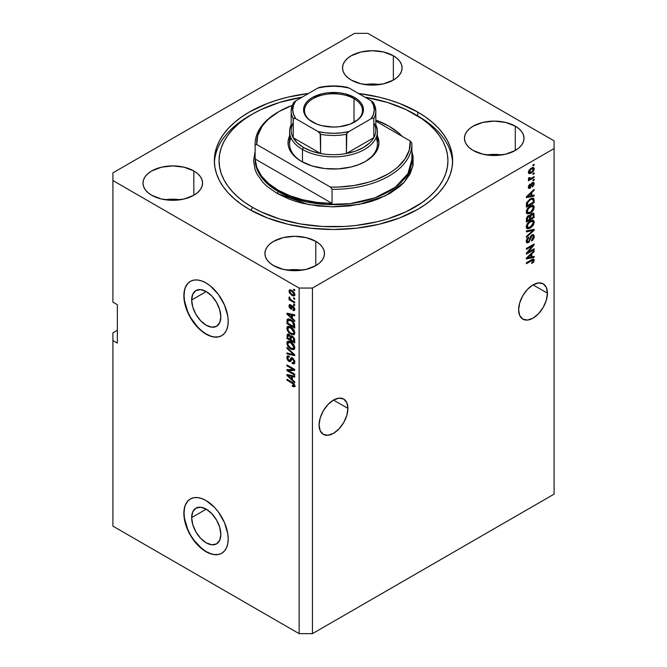 <?xml version="1.0" encoding="UTF-8"?>
<svg xmlns="http://www.w3.org/2000/svg" width="667" height="667" viewBox="0 0 667 667"><rect width="100%" height="100%" fill="white"/><g stroke="black" fill="none" stroke-linecap="round" stroke-linejoin="round"><path stroke-width="1" d="M191.662 517.584L206.245 509.163L211.831 513.665L216.558 520.052L219.726 527.339L220.835 534.425A20.627 11.914 60 0 1 216.558 543.872A20.627 11.914 60 0 1 200.667 538.344A20.627 11.914 60 0 1 191.662 517.584L192.771 511.781L195.931 508.137L200.667 507.22L206.245 509.163L191.662 517.584A20.627 11.914 60 0 1 195.931 508.137A20.627 11.914 60 0 1 211.831 513.665A20.627 11.914 60 0 1 220.835 534.425L219.726 540.237L216.558 543.872L211.831 544.789L206.245 542.846L200.667 538.344L195.931 531.958L192.771 524.671L191.662 517.584M191.662 299.992L206.245 291.571L211.831 296.073L216.558 302.459L219.726 309.746L220.835 316.833A20.627 11.914 60 0 1 216.558 326.28A20.627 11.914 60 0 1 200.667 320.752A20.627 11.914 60 0 1 191.662 299.992L192.771 294.189L195.931 290.545L200.667 289.628L206.245 291.571L191.662 299.992A20.627 11.914 60 0 1 195.931 290.545A20.627 11.914 60 0 1 211.831 296.073A20.627 11.914 60 0 1 220.835 316.833L219.726 322.636L216.558 326.28L211.831 327.197L206.245 325.254L200.667 320.752L195.931 314.365L192.771 307.078L191.662 299.992M190.462 281.324A31.349 18.101 -120 0 0 184.075 295.614L183.859 295.739A31.349 18.101 60 0 1 190.345 281.391A31.349 18.101 60 0 1 214.507 289.786A31.349 18.101 60 0 1 228.197 321.336L227.772 326.088L226.505 330.165L224.462 333.408L221.702 335.693L218.342 336.935L214.507 337.085L210.347 336.143L206.028 334.142L201.701 331.149L193.705 322.711L190.345 317.592L185.543 306.512L184.284 300.984L183.859 295.739L184.284 290.995L185.543 286.918L187.594 283.675L190.345 281.391L193.705 280.14L197.54 279.99L201.701 280.932L206.028 282.941L210.347 285.926L218.342 294.364L224.462 304.961L227.772 316.1L228.197 321.336A31.349 18.101 60 0 1 221.702 335.693A31.349 18.101 60 0 1 197.54 327.289A31.349 18.101 60 0 1 183.859 295.739L184.075 295.614A31.349 18.101 -120 0 0 197.69 327.088A31.349 18.101 -120 0 0 221.811 335.626M190.462 498.916A31.349 18.101 -120 0 0 184.075 513.206L183.859 513.332A31.349 18.101 60 0 1 190.345 498.983A31.349 18.101 60 0 1 214.507 507.379A31.349 18.101 60 0 1 228.197 538.936L227.772 543.68L226.505 547.757L224.462 551L221.702 553.285L218.342 554.527L214.507 554.686L210.347 553.735L206.028 551.734L197.54 544.889L190.345 535.184L185.543 524.104L184.284 518.576L183.859 513.332L184.284 508.587L185.543 504.51L187.594 501.267L190.345 498.983L193.705 497.74L197.54 497.582L201.701 498.532L206.028 500.533L214.507 507.379L218.342 511.956L224.462 522.553L227.772 533.692L228.197 538.936A31.349 18.101 60 0 1 221.702 553.285A31.349 18.101 60 0 1 197.54 544.889A31.349 18.101 60 0 1 183.859 513.332L184.075 513.206A31.349 18.101 -120 0 0 197.69 544.681A31.349 18.101 -120 0 0 221.811 553.218M347.907 408.379A20.377 11.764 -60 0 1 339.011 428.881A20.377 11.764 -60 0 1 323.312 434.342A20.377 11.764 -60 0 1 319.093 425.012L320.185 418.017L323.312 410.814L327.989 404.51L333.5 400.058L347.907 408.379L346.815 415.374L343.688 422.578L339.011 428.889L333.5 433.333L327.989 435.251L323.312 434.342L320.185 430.749L319.093 425.012A20.377 11.764 -60 0 1 327.989 404.51A20.377 11.764 -60 0 1 343.688 399.049L346.815 402.643L347.907 408.379L333.5 400.058L339.011 398.141L343.688 399.049A20.377 11.764 -60 0 1 347.907 408.379M547.432 293.18A20.377 11.764 -60 0 1 538.544 313.69A20.377 11.764 -60 0 1 522.836 319.151A20.377 11.764 -60 0 1 518.618 309.822L519.71 302.818L522.836 295.614L527.514 289.311L533.025 284.859L547.432 293.18L546.34 300.183L543.213 307.387L538.544 313.69L533.025 318.142L527.514 320.06L522.836 319.151L519.71 315.558L518.618 309.822A20.377 11.764 -60 0 1 527.514 289.311A20.377 11.764 -60 0 1 543.213 283.85L546.34 287.444L547.432 293.18L533.025 284.859L538.544 282.941L543.213 283.85A20.377 11.764 -60 0 1 547.432 293.18M379.815 84.551A29.782 17.2 0 0 0 364.782 84.551L372.294 83.992L379.815 84.551M393.355 55.753L393.355 80.065L383.692 83.792L372.294 85.101L360.897 83.792L351.234 80.065A29.782 17.2 180 0 1 342.513 67.909A29.782 17.2 180 0 1 360.897 52.018A29.782 17.2 180 0 1 393.355 55.753L397.065 58.354L399.816 61.331L401.509 64.557L402.084 67.909L401.509 71.261L399.816 74.487L397.065 77.464L393.355 80.065L393.355 55.753A29.782 17.2 180 0 1 402.084 67.909A29.782 17.2 180 0 1 383.692 83.792A29.782 17.2 180 0 1 351.234 80.065L347.532 77.464L344.781 74.487L343.088 71.261L342.513 67.909L343.088 64.557L344.781 61.331L347.532 58.354L351.234 55.753L360.897 52.018L372.294 50.709L383.692 52.018L393.355 55.753M180.29 199.741A29.782 17.2 0 0 0 165.258 199.741L172.77 199.183L180.29 199.741M193.83 170.944L193.83 195.264L184.167 198.991L172.77 200.3L161.372 198.991L151.709 195.264A29.782 17.2 180 0 1 142.988 183.1A29.782 17.2 180 0 1 161.372 167.217A29.782 17.2 180 0 1 193.83 170.944L197.532 173.553L200.292 176.522L201.984 179.748L202.56 183.1L201.984 186.46L200.292 189.686L197.532 192.655L193.83 195.264L193.83 170.944A29.782 17.2 180 0 1 202.56 183.1A29.782 17.2 180 0 1 184.167 198.991A29.782 17.2 180 0 1 151.709 195.264L148.007 192.655L145.256 189.686L143.555 186.46L142.988 183.1L143.555 179.748L145.256 176.522L148.007 173.553L151.709 170.944L161.372 167.217L172.77 165.908L184.167 167.217L193.83 170.944M302.218 270.143A29.782 17.2 0 0 0 287.185 270.143L294.706 269.585L302.218 270.143M315.766 241.337L315.766 265.658L306.103 269.385L294.706 270.694L283.308 269.385L273.645 265.658A29.782 17.2 180 0 1 264.916 253.502A29.782 17.2 180 0 1 283.308 237.61A29.782 17.2 180 0 1 315.766 241.337L319.468 243.947L322.219 246.923L323.912 250.15L324.487 253.502L323.912 256.853L322.219 260.08L319.468 263.056L315.766 265.658L315.766 241.337A29.782 17.2 180 0 1 324.487 253.502A29.782 17.2 180 0 1 306.103 269.385A29.782 17.2 180 0 1 273.645 265.658L269.935 263.056L267.184 260.08L265.491 256.853L264.916 253.502L265.491 250.15L267.184 246.923L269.935 243.947L273.645 241.337L283.308 237.61L294.706 236.301L306.103 237.61L315.766 241.337M501.742 154.944A29.782 17.2 0 0 0 486.71 154.944L494.23 154.385L501.742 154.944M515.291 126.146L515.291 150.467L505.628 154.194L494.23 155.503L482.833 154.194L473.17 150.467A29.782 17.2 180 0 1 464.44 138.302A29.782 17.2 180 0 1 482.833 122.42A29.782 17.2 180 0 1 515.291 126.146L518.993 128.756L521.744 131.724L523.445 134.951L524.012 138.302L523.445 141.662L521.744 144.889L518.993 147.857L515.291 150.467L515.291 126.146A29.782 17.2 180 0 1 524.012 138.302A29.782 17.2 180 0 1 505.628 154.194A29.782 17.2 180 0 1 473.17 150.467L469.468 147.857L466.708 144.889L465.016 141.662L464.44 138.302L465.016 134.951L466.708 131.724L469.468 128.756L473.17 126.146L482.833 122.42L494.23 121.111L505.628 122.42L515.291 126.146M417.742 112.064L417.742 115.991L417.742 112.064L425.596 117.067L432.558 122.486L438.569 128.281L443.572 134.384L447.507 140.737L450.35 147.282L452.068 153.96L452.643 160.705L452.068 167.45L450.35 174.12L447.507 180.674L443.572 187.027L438.569 193.13L432.558 198.916L425.596 204.344L417.742 209.346L399.691 217.901L379.089 224.254L356.745 228.164L333.5 229.49L310.255 228.164L287.911 224.254L267.309 217.901L249.258 209.346A119.143 68.784 180 0 1 214.357 160.705A119.143 68.784 180 0 1 308.554 93.447L287.911 97.157L277.339 100.042L267.309 103.51L249.258 112.064L241.404 117.067L234.442 122.486L228.431 128.281L223.428 134.384L219.493 140.737L216.65 147.282L214.932 153.96L214.357 160.705L214.932 167.45L216.65 174.12L219.493 180.674L223.428 187.027L228.431 193.13L234.442 198.916L241.404 204.344L249.258 209.346A119.143 68.784 180 0 0 379.089 224.254A119.143 68.784 180 0 0 452.643 160.705L452.643 160.705A119.143 68.784 180 0 0 417.742 112.064A119.143 68.784 180 0 0 358.446 93.447L379.089 97.157L389.661 100.042L399.691 103.51L417.742 112.064M112.915 332.858L117.35 330.298L112.915 332.858L112.915 526.138L112.915 332.858M112.915 172.861L354.561 33.35L367.859 33.35L554.085 140.862L554.085 148.549L312.439 288.061L312.439 633.65L554.085 494.139L554.085 148.549L554.085 494.139L312.439 633.65L312.439 288.061L299.141 288.061L112.915 180.54L112.915 302.143L117.35 304.702L117.35 343.096L112.915 340.537L117.35 343.096L117.35 304.702L112.915 302.143L112.915 172.861L112.915 180.54L299.141 288.061L299.141 633.65L299.141 288.061L312.439 288.061L554.085 148.549L554.085 140.862L367.859 33.35L354.561 33.35L112.915 172.861M527.956 252.301L534.134 248.733L534.134 249.666L526.371 254.144L526.371 253.152L532.558 245.798L526.371 249.375L526.371 248.441L534.134 243.964L534.134 244.956L527.956 252.301L534.134 244.956L534.134 243.964L526.371 248.441L526.371 249.375L532.558 245.798L526.371 253.152L526.371 254.144L534.134 249.666L534.134 248.733L527.956 252.301L527.372 251.959L527.956 252.301M532.916 234.642L533.125 235.843L534.234 236.485L533.592 234.784L531.974 234.967L533.65 234.817L534.209 235.96L534.075 237.76L532.925 239.903L531.616 240.995L531.516 240.12L533.3 237.36L533.166 236.043L532.291 235.751L531.115 236.843L529.198 241.979L527.547 242.93L526.305 241.729L526.897 238.903L528.589 237.152L527.18 240.845L527.664 241.821L529.031 241.171L530.423 236.668L531.974 234.967L530.123 237.419L529.206 240.929L527.564 241.779L527.18 240.687L528.689 238.027L528.589 237.152L526.271 241.246L526.888 242.805L528.397 242.613L531.999 235.885L532.916 235.776L533.325 236.927L531.516 240.12L531.616 240.995L534.234 236.485L533.125 235.976M526.371 230.949L534.134 229.29L534.134 230.257L526.371 237.41L526.371 236.452L533.225 230.348L526.371 231.916L526.371 230.949L526.371 231.916L533.225 230.348L526.371 236.452L526.371 237.41L534.134 230.257L534.134 229.29L526.371 230.949M534.234 222.203L533.525 224.737L531.749 226.972L529.64 228.364L527.614 228.798L526.496 227.956L526.296 226.371L528.414 222.344L532.416 220.185L533.933 220.885L534.234 222.203L533.05 220.252L530.265 220.944C528.006 222.178 526.68 224.129 526.271 226.788L527.097 228.606L530.357 227.989L533.016 225.546L532.433 225.204L533.016 225.546L534.234 222.203L533.125 221.561L534.234 222.203M534.234 207.304L533.525 209.847L531.749 212.081L529.64 213.473L527.614 213.899L526.496 213.056L526.296 211.481L528.414 207.445L532.416 205.294L533.933 205.995L534.234 207.304L533.05 205.353L530.265 206.053C528.006 207.287 526.68 209.238 526.271 211.898L527.097 213.715L530.357 213.098L533.016 210.655L532.433 210.313L533.016 210.655L534.234 207.304L533.125 206.67L534.234 207.304M531.816 195.606L534.134 195.047L534.134 196.023L526.371 197.64L526.371 196.732L534.134 189.386L534.134 190.353L531.816 192.48L531.816 195.606L531.816 192.48L534.134 190.353L534.134 189.386L526.371 196.732L526.371 197.64L534.134 196.023L534.134 195.047L531.816 195.606L530.907 195.081L531.816 195.606M533.025 164.891L534.134 164.257L534.134 165.183L533.025 165.825L533.025 164.891L533.025 165.825L534.134 165.183L534.134 164.257L533.025 164.891M532.991 167.475L533.125 168.267L534.234 168.909L533.667 167.617L531.257 168.126L533.258 167.475L534.175 168.351L533.984 170.185L532.816 171.953L530.298 173.578L528.898 173.528L528.406 172.57L528.939 170.385L531.257 168.126L528.389 172.286L528.964 173.57L531.316 173.095L534.234 168.909L533.108 168.651M533.025 173.503L534.134 172.861L534.134 173.795L533.025 174.437L533.025 173.503L533.025 174.437L534.134 173.795L534.134 172.861L533.025 173.503M531.207 178.281L534.134 176.588L534.134 177.522L528.489 180.774L528.489 179.848L529.39 179.323L528.414 178.998L528.689 177.755L529.498 177.639L529.698 178.789L531.207 178.281L530.057 178.781L529.498 177.639L528.689 177.755L528.389 178.806L529.39 179.323L528.489 179.848L528.489 180.774L534.134 177.522L534.134 176.588L531.207 178.281M533.025 179.907L534.134 179.265L534.134 180.198L533.025 180.832L533.025 179.907L533.025 180.832L534.134 180.198L534.134 179.265L533.025 179.907M529.281 187.36L528.889 187.644L529.998 188.286L531.732 185.001L530.94 184.551L531.732 185.001L532.041 183.942L531.366 183.55L532.041 183.942L532.549 183.433L531.824 183.016L533.425 184.134L532.424 187.002L534.234 183.733L533.725 182.408L532.416 182.583L533.758 182.424L534.125 184.634L532.599 186.86L532.324 186.126L533.417 184.409L532.875 183.317L532.041 183.942L530.307 188.077L528.798 188.377L528.397 187.344L528.798 185.443L530.007 184.092L529.206 186.843L529.556 187.502L530.157 187.185L531.182 183.867L532.416 182.583L529.89 187.419L528.347 186.827M530.215 198.866L532.141 198.066L533.692 198.341L534.134 202.651L526.371 207.129L526.763 202.393L530.215 198.866L526.521 203.101L526.371 207.129L534.134 202.651L534.134 200.008L533.025 199.433L534.134 200.008L533.483 198.182L530.215 198.866M529.957 215.724L528.322 215.666L526.371 219.251L526.371 222.028L534.134 217.55L533.225 217.025L534.134 217.55L533.592 213.123L531.857 213.39L533.858 213.373L534.134 217.55L526.371 222.028L526.855 217.217L528.564 215.541L529.957 215.724L531.857 213.39L529.698 215.499M531.816 256.928L534.134 256.37L534.134 257.345L526.371 258.963L526.371 258.054L534.134 250.709L534.134 251.676L531.816 253.802L531.816 256.928L531.816 253.802L534.134 251.676L534.134 250.709L526.371 258.054L526.371 258.963L534.134 257.345L534.134 256.37L531.816 256.928L530.907 256.403L531.816 256.928M534.234 260.238L533.683 261.956L531.816 263.565L531.716 262.698L533.241 261.206L532.866 260.113L526.371 263.682L526.371 262.756L533.383 259.046L534.234 260.238L533.783 259.138L531.641 259.713L526.371 262.756L526.371 263.682L532.741 260.13L533.325 260.722L531.716 262.698L531.816 263.565L533.683 261.956L533.041 261.581L533.683 261.956L534.234 260.238L533.125 259.596L534.234 260.238M112.915 526.138L299.141 633.65L312.439 633.65L299.141 633.65L112.915 526.138M288.528 370.602L294.706 374.17L294.706 375.096L286.943 370.619L286.943 369.626L293.13 369.418L286.943 365.849L286.943 364.916L294.706 369.393L294.706 370.393L288.528 370.602L294.706 370.393L294.706 369.393L286.943 364.916L286.943 365.849L293.13 369.418L286.943 369.626L286.943 370.619L294.706 375.096L294.706 374.17L288.528 370.602L289.636 369.96L288.528 370.602M292.546 357.912L294.681 360.897L294.639 363.115L293.672 363.924L292.188 363.523L292.079 362.531L293.263 362.74L293.872 361.831L292.855 359.054L291.687 358.796L290.67 361.322L289.77 361.722L288.119 360.764L286.968 358.671L286.985 356.62L287.752 355.87L289.161 356.186L289.261 357.178L288.144 357.028L287.752 358.254L289.203 360.622L289.97 360.472L290.995 357.812L292.546 357.912L290.695 358.221L289.778 360.672L288.986 360.513L287.752 358.096L288.144 357.028L289.261 357.178L289.161 356.186L287.485 355.97L286.843 357.604L288.969 361.431L290.378 361.597L292.571 358.854L293.897 361.431L293.38 362.69L292.079 362.531L292.188 363.523L294.114 363.782L294.806 362.039L292.546 357.912M286.943 347.424L294.706 354.727L294.706 355.686L286.943 353.885L286.943 352.926L293.797 354.736L286.943 348.391L286.943 347.424L286.943 348.391L293.797 354.736L286.943 352.926L286.943 353.885L294.706 355.686L294.706 354.727L286.943 347.424M293.588 349.691L294.806 347.749L293.855 349.608L291.629 349.416L288.811 347.44L286.927 344.022L287.035 342.071L288.144 341.171L290.128 341.546L292.288 342.955L294.114 345.231L294.806 347.749L293.622 344.43L290.829 341.913L287.66 341.346L286.843 343.155C287.26 345.865 288.619 347.84 290.929 349.066L294.014 349.525M293.588 334.801L294.806 332.858L294.097 334.584L291.629 334.526L288.811 332.55L286.927 329.123L287.035 327.18L288.144 326.28L290.128 326.655L292.288 328.056L294.114 330.34L294.806 332.858L293.622 329.54L290.829 327.013L287.66 326.455L286.843 328.256C287.26 330.974 288.619 332.941 290.929 334.167L294.014 334.626M293.597 297.774L294.706 298.416L294.706 299.35L293.597 298.708L293.597 297.774L293.597 298.708L294.706 299.35L294.706 298.416L293.597 297.774M291.821 290.353L294.23 292.621L294.556 295.556L293.847 295.998L292.138 295.531L289.353 292.805L289.345 290.062L291.821 290.353L289.536 289.92L288.961 291.204L291.879 295.389L294.222 295.856L294.806 294.572L291.821 290.353M293.897 385.226L292.288 385.334L292.388 386.326L293.355 385.768L292.388 386.326L294.255 386.877L294.806 385.793L294.255 386.877L292.388 386.326L292.288 385.334L293.805 385.601L293.438 384.084L286.943 380.157L286.943 379.231L293.955 383.617L294.806 385.793L292.213 382.266L286.943 379.231L286.943 380.157L293.313 383.959L293.688 385.718L294.797 385.084M292.388 318.367L294.706 320.485L294.706 321.452L286.943 314.115L286.943 313.207L294.706 314.824L294.706 315.791L292.388 315.233L292.388 318.367L292.388 315.233L294.706 315.791L294.706 314.824L286.943 313.207L286.943 314.115L294.706 321.452L294.706 320.485L292.388 318.367M292.98 306.036L294.697 308.379L294.314 310.555L292.988 310.455L292.888 309.471L293.705 309.538L293.997 308.754L293.121 307.045L292.58 306.987L291.262 309.154L289.17 307.212L288.978 305.569L289.611 304.577L290.57 304.761L290.67 305.744L289.995 305.703L289.761 306.386L290.595 308.012L291.754 305.895L292.98 306.036L291.838 305.836L290.453 307.946L289.761 306.386L290.67 305.744L290.57 304.761L289.461 304.644L288.961 305.953L290.57 308.946L291.596 309.063L292.613 306.962L293.121 307.045L293.997 308.754L292.888 309.471L292.988 310.455L294.322 310.555L294.806 309.288L292.98 306.036M293.597 304.06L294.706 304.702L294.706 305.628L293.597 304.986L293.597 304.06L293.597 304.986L294.706 305.628L294.706 304.702L293.597 304.06M291.779 300.333L294.706 302.026L294.706 302.951L289.061 299.691L289.061 298.766L289.962 299.283L288.986 297.832L289.261 296.907L290.337 299.2L291.779 300.333L290.629 299.5L289.261 296.907L288.961 297.607L289.962 299.283L289.061 298.766L289.061 299.691L294.706 302.951L294.706 302.026L291.779 300.333M293.597 289.161L294.706 289.803L294.706 290.737L293.597 290.095L293.597 289.161L293.597 290.095L294.706 290.737L294.706 289.803L293.597 289.161M290.779 319.768L294.289 323.337L294.706 328.089L286.943 323.612L287.327 319.318L288.628 318.943L290.779 319.768C289.128 318.676 287.902 318.659 287.085 319.743L286.943 323.612L294.706 328.089L294.706 325.446C294.389 322.828 293.08 320.935 290.779 319.768M292.421 336.201L294.43 338.494L294.706 342.98L286.943 338.502L287.427 334.242L289.136 334.542L290.52 336.335L291.304 335.826L292.421 336.201L290.52 336.335L288.894 334.392L287.452 334.225L286.943 338.502L294.706 342.98L294.706 340.22L292.421 336.201M292.388 379.69L294.706 381.807L294.706 382.775L286.943 375.438L286.943 374.529L294.706 376.146L294.706 377.113L292.388 376.555L292.388 379.69L292.388 376.555L294.706 377.113L294.706 376.146L286.943 374.529L286.943 375.438L294.706 382.775L294.706 381.807L292.388 379.69M295.364 386.235L293.497 385.684L294.939 386.26M293.939 383.592L293.313 383.959L293.939 383.592M293.03 382.8L292.271 383.233L293.03 382.8M287.752 379.69L286.943 380.157L287.752 379.69M288.369 313.773L286.943 314.115L288.369 313.773M294.706 314.882L293.497 314.599L292.388 315.233L293.497 314.599L294.706 314.882M292.588 314.382L292.588 315.116L292.588 314.382M291.479 317.534L287.752 314.124L288.711 313.573L287.752 314.124L289.345 314.541L290.403 313.924L289.345 314.541L291.479 315.016L292.58 314.382L291.479 315.016L291.479 317.534L292.388 317.017L291.479 317.534L291.479 315.016L287.752 314.124L291.479 317.534M294.714 310.005L292.988 310.455L294.047 309.338L294.806 310.013M294.806 308.904L292.888 309.471M294.689 308.354L293.997 308.754L294.689 308.354M293.78 306.67L293.121 307.045L293.78 306.67M293.53 306.428L292.613 306.962L293.53 306.428M291.012 307.779L292.029 308.462L290.57 308.946L291.679 308.304L291.087 307.854M290.078 305.653L288.961 305.953L290.153 304.611M289.761 306.386L290.67 305.744M290.92 307.921L291.562 307.312L290.453 307.946M292.563 305.794L292.029 307.287L292.354 306.428L291.246 307.07L292.555 305.828M290.162 304.586L290.087 305.711M294.397 304.527L293.597 304.986L294.397 304.527M289.87 299.233L289.061 299.691L289.87 299.233M289.595 297.24L288.961 297.607L289.595 297.24M294.397 289.628L293.597 290.095L294.397 289.628M294.664 295.364L293.347 294.947M291.529 290.187L290.12 290.929L291.879 291.312L290.504 290.829L289.761 291.687L290.52 293.38L292.78 294.872L291.879 295.389L293.547 294.897L294.681 293.688L293.638 294.856L291.879 294.455L289.761 291.687L290.07 290.562L288.961 291.204L290.212 289.77M293.247 294.889L294.956 295.356M290.312 289.586L290.128 291.179M291.079 290.403L291.612 290.187M294.897 294.097L294.364 294.314M291.879 291.312L292.63 290.879L291.879 291.312L293.997 294.089L293.238 292.396L291.879 291.312M293.638 294.856L294.781 294.189M294.397 298.241L293.597 298.708L294.397 298.241M294.706 326.805L294.097 326.455L294.706 326.805M287.852 323.086L286.943 323.612L287.852 323.086M287.994 320.477L286.943 321.085L287.994 320.477M288.302 318.868L288.052 320.443L288.194 319.101L287.085 319.743L288.269 318.926M287.594 319.101L287.085 319.743M289.328 319.551L290.128 319.368M288.002 320.452L287.852 323.203L293.797 326.63L293.797 325.037L294.639 324.546L293.797 325.037L292.663 322.144L293.28 321.794L292.663 322.144L290.77 320.694L291.546 320.252L288.002 320.452L290.77 320.694L292.663 322.144L293.797 326.63L294.706 326.113L293.797 326.63L287.852 323.203L288.002 320.452L289.995 319.36M292.388 333.717L294.697 334.159L292.038 333.525M291.804 333.658L290.929 334.167L291.804 333.658M287.961 327.864L286.843 328.256L287.952 327.614L288.302 326.263L287.969 328.039M289.411 326.847L290.37 326.697M290.937 333.242C289.144 332.358 288.086 330.865 287.752 328.773L290.162 326.672L289.47 326.805L288.361 327.447L290.812 327.931L291.571 327.489L290.812 327.931L293.897 332.341L294.697 331.883L293.28 333.667L290.937 333.242L292.93 333.8L293.755 333.141L293.88 332.024L292.605 329.356L289.261 327.33L288.302 327.489L287.769 328.431L288.578 331.174L290.937 333.242M290.17 326.672L289.053 327.305M293.28 333.667L294.797 332.625M294.706 341.704L294.097 341.354L294.706 341.704M291.079 339.603L290.47 339.261L291.079 339.603M287.852 337.977L286.943 338.502L287.852 337.977M288.294 333.85L288.052 335.326L286.943 335.726L288.052 335.084L288.169 334.117M291.396 335.826L290.52 336.335L291.396 335.826M290.17 339.436L287.852 338.094L288.144 335.251L289.678 335.017L289.019 335.393L290.095 336.827L291.204 336.193L290.095 336.827L290.17 337.785L291.237 337.168L290.17 337.785L290.17 339.436L291.079 338.911L290.17 339.436L289.937 336.385L288.211 335.218L287.852 338.094L290.17 339.436M293.797 341.529L291.079 339.953L291.429 336.977L293.155 336.718L292.429 337.135L293.697 338.719L294.364 338.336L293.697 338.719L293.797 339.678L294.622 339.203L293.797 339.678L293.797 341.529L294.706 341.004L293.797 341.529L293.355 337.977L291.829 336.902L291.145 337.402L291.079 339.953L293.797 341.529M292.605 336.31L291.429 336.977M292.388 348.616L294.697 349.049L292.038 348.424M291.804 348.558L290.929 349.066L291.804 348.558M287.961 342.763L286.843 343.155L287.952 342.513L288.302 341.154L287.969 342.938M289.411 341.737L290.37 341.587M290.937 348.141C289.144 347.249 288.086 345.756 287.752 343.663L290.162 341.562L288.361 342.346L290.812 342.83L291.571 342.388L290.812 342.83L293.897 347.232L294.697 346.773L293.28 348.558L290.937 348.141L293.497 348.407L293.622 345.89L291.346 343.163L288.528 342.263L287.769 343.33L288.027 345.047L290.937 348.141M290.17 341.562L289.053 342.204M293.28 348.558L294.797 347.515M294.706 354.794L293.989 354.627L294.706 354.794M289.211 353.518L288.052 353.252L286.943 353.885L288.052 353.218L289.211 353.518M294.364 354.41L293.797 354.736L294.364 354.41M293.172 353.285L292.571 353.635L293.172 353.285M287.577 348.024L286.943 348.391L287.577 348.024M294.564 363.298L293.297 362.881L292.188 363.523L293.28 362.74L294.781 363.29M293.38 362.69L294.797 361.731M294.697 360.972L293.897 361.431L294.697 360.972M293.263 358.454L292.571 358.854L293.263 358.454M292.871 358.104L291.762 358.746L292.571 358.854M290.812 361.072L290.078 360.789L288.969 361.431L289.837 360.639L290.879 361.08M288.094 355.986L287.961 357.22L286.843 357.604L287.952 356.962L288.152 355.844M290.095 359.872L290.887 360.03L289.778 360.672L290.887 360.03L291.404 358.904L290.295 359.546L291.404 358.904L291.796 357.579L290.887 360.03M291.754 357.612L290.695 358.221L291.754 357.612M291.129 357.712L290.695 358.221M291.579 358.221L291.404 358.904M292.396 358.971L292.621 358.379M294.889 361.547L294.372 362.098M288.828 370.427L288.052 369.977L286.943 370.619L288.052 369.593L288.828 370.427M293.939 368.951L293.13 369.418L293.939 368.951M287.752 365.383L286.943 365.849L287.752 365.383M294.706 369.793L289.636 369.96L294.706 369.793M288.369 375.096L286.943 375.438L288.369 375.096M294.706 376.205L293.497 375.921L292.388 376.555L293.497 375.921L294.706 376.205M292.588 375.704L292.588 376.438L292.588 375.704M291.479 378.856L287.752 375.446L288.711 374.896L287.752 375.446L289.345 375.863L290.403 375.246L289.345 375.863L291.479 376.338L292.58 375.704L291.479 376.338L291.479 378.856L292.388 378.339L291.479 378.856L291.479 376.338L287.752 375.446L291.479 378.856M533.325 164.716L534.134 165.183L533.325 164.716M530.415 172.578L531.316 173.095L530.415 172.578M529.84 172.653L528.531 173.078M533.066 168.884L532.875 167.267M529.189 172.936L529.948 172.595M531.307 172.169L528.506 171.444L529.198 171.844L531.307 169.026L530.548 168.584L533.425 169.351L531.666 171.953L533.225 170.235L532.966 168.584L530.957 169.243L529.406 170.952L529.415 172.461L531.307 172.169M528.414 171.903L529.531 172.553L529.198 171.844M531.674 167.901L533.425 169.351M533.325 173.328L534.134 173.795L533.325 173.328M533.325 177.055L534.134 177.522L533.325 177.055M529.706 178.798L529.089 179.148L529.706 178.798M528.397 178.748L529.39 179.323L528.397 178.748M528.389 178.806L529.39 179.323M528.631 177.881L529.398 178.322L528.631 177.881M530.057 178.781L529.398 178.322M528.948 178.139L530.098 177.639M533.325 179.731L534.134 180.198L533.325 179.731M533.025 182.333L533.125 183.091L534.234 183.733L533.116 183.35M532.549 183.433L533.425 184.134M529.89 187.419L528.497 186.243L529.198 186.652L530.007 184.092L528.389 187.144L528.873 188.428L529.998 188.286L528.464 187.836M528.781 186.777L529.248 186.21M533.1 183.533L533.025 182.308M528.231 187.886L529.298 187.352M533.025 195.314L534.134 196.023L533.025 195.381L530.907 195.823L533.025 195.314M530.057 195.998L528.306 196.365L530.057 195.998M527.03 196.632L526.371 196.765L527.03 196.632M533.5 189.987L534.134 190.353L533.5 189.987M531.232 192.138L531.816 192.48L531.232 192.138M530.707 192.63L530.707 193.188L530.707 192.63M530.907 195.823L526.688 196.431L527.18 196.715L528.781 195.289L528.231 194.972L528.781 195.289L530.907 193.305L530.34 192.98L530.907 193.305L530.907 195.823L530.907 193.305L527.18 196.715L530.907 195.823M533.225 202.126L534.134 202.651L533.225 202.126M526.98 205.503L526.371 205.853L526.98 205.503M530.99 198.424L531.516 198.458M532.099 199.066L529.806 200.042L527.939 201.767L527.28 205.678L533.225 202.243L533.125 199.666L532.099 199.066L533.225 200.65L533.225 202.243L527.28 205.678L526.371 205.153L527.28 205.678L527.28 204.102L526.43 203.61L527.28 204.102L527.439 202.751L526.772 202.368L527.439 202.751L530.198 199.8L529.431 199.358L530.198 199.8L532.099 199.066L531.024 198.441L532.758 199.158L531.082 198.416M529.498 212.598L530.357 213.098L529.498 212.598M528.439 212.873L526.622 213.282M532.791 205.303L533.116 206.903M533.108 207.07L532.441 204.944M526.505 213.257L528.531 212.831M530.79 205.711L531.949 206.17M527.122 212.231L526.221 211.572M530.373 212.156L527.78 212.723L526.388 210.905L527.18 211.364L528.481 208.396L527.872 208.046L528.481 208.396L530.24 206.995L529.473 206.553L530.24 206.995L532.716 206.503L533.325 207.837L530.89 211.831L533.183 208.804L532.725 206.503L530.015 207.129L527.547 209.822L527.614 212.598L530.373 212.156M526.28 211.681L527.78 212.723M532.716 206.503L530.932 205.703M534.134 214.791L533.025 214.149L534.134 214.791M530.207 218.534L529.598 218.884L530.207 218.534M526.98 220.393L526.371 220.744L526.98 220.393M529.398 216.475L529.473 215.433L529.398 216.475M531.983 213.723L532.116 214.649M528.456 216.525L527.455 217.642L527.28 220.569L529.598 219.235L527.28 220.569L526.371 220.052L527.28 220.569L527.28 219.051L526.421 218.551L527.28 219.051L528.456 216.525L527.73 216.1L529.523 216.717L529.598 219.235L529.465 216.567L528.456 216.525L529.523 216.717M528.489 216.95L528.414 216.075M533.225 217.142L530.507 218.709L529.598 218.184L530.507 218.709L530.507 216.992L529.398 216.358L530.507 216.992L531.866 214.324L531.14 213.907L533.133 214.449L533.225 217.142L532.791 214.099L530.774 215.483L530.507 218.709L533.225 217.142M531.724 213.473L533.133 214.449M529.498 227.497L530.357 227.989L529.498 227.497M528.439 227.772L526.622 228.172M532.791 220.202L533.116 221.794L532.441 219.835M526.505 228.156L528.531 227.722M530.79 220.61L531.949 221.06M527.122 227.122L526.221 226.463M530.373 227.055L527.78 227.614L526.388 225.805L527.18 226.263L528.481 223.295L527.872 222.936L528.481 223.295L530.24 221.894L529.473 221.452L530.24 221.894L532.716 221.394L533.325 222.728L530.373 227.055L533.066 224.037L533.308 222.428L532.725 221.402L529.79 222.169L527.547 224.721L527.614 227.497L530.373 227.055M526.28 226.58L527.78 227.614M532.716 221.394L530.932 220.594M533.025 229.531L534.134 230.257L533.025 229.615L532.616 229.99L533.025 229.531M532.141 229.715L533.225 230.348L532.141 229.715M532.116 229.706L530.899 230.023L532.008 230.657L530.899 230.023L526.371 231.032L532.116 229.706M532.916 235.776L531.749 235.109M531.291 235.476L531.999 235.885L531.291 235.476M529.848 238.578L530.532 238.969L529.848 238.578M527.58 241.787L528.397 242.613L527.289 241.979L526.446 242.288L527.697 241.704M527.964 237.61L528.689 238.027L527.964 237.61M526.388 240.228L527.18 240.687L526.388 240.228M526.28 240.979L527.564 241.779M533.116 236.151L532.816 234.459M527.172 241.104L526.221 240.879M533.325 249.2L534.134 249.666L533.325 249.2M527.655 252.126L526.847 252.593L527.655 252.126M531.757 245.339L532.558 245.798L531.757 245.339M533.275 244.456L534.134 244.956L533.275 244.456M532.558 244.872L532.033 245.498L532.558 244.872M533.025 256.637L534.134 257.345L533.025 256.703L530.907 257.145L533.025 256.637M530.057 257.32L528.306 257.687L530.057 257.32M527.03 257.954L526.371 258.087L527.03 257.954M533.5 251.309L534.134 251.676L533.5 251.309M531.232 253.46L531.816 253.802L531.232 253.46M530.707 253.952L530.707 254.511L530.707 253.952M530.907 257.145L526.688 257.754L527.18 258.037L528.781 256.612L528.231 256.295L528.781 256.612L530.907 254.627L530.34 254.302L530.907 254.627L530.907 257.145L530.907 254.627L527.18 258.037L530.907 257.145M532.741 260.13L533.325 260.722M532.216 260.08L531.632 259.488M530.899 260.138L531.707 260.605L530.899 260.138M533.075 259.088L533.075 260.163M533.008 260.447L533.033 258.946M187.811 501.142L185.768 504.385M184.501 508.454L184.075 513.206L184.501 518.442L187.811 529.59L190.57 535.059L193.93 540.178L201.926 548.616L206.245 551.609L210.572 553.61M214.732 554.552L218.568 554.402M187.811 283.55L185.768 286.793M184.501 290.862L184.075 295.614L184.501 300.85L187.811 311.989L190.57 317.459L197.765 327.163L201.926 331.024L206.245 334.009L210.572 336.018M214.732 336.96L218.568 336.81M290.97 137.794A43.897 25.338 0 0 0 301.918 161.664A43.897 25.338 180 0 1 289.603 144.064L289.603 131.524A43.897 25.338 180 0 1 291.171 124.812A43.897 25.338 0 0 0 302.459 149.441A43.897 25.338 0 0 0 355.569 153.427A43.897 25.338 0 0 0 375.829 124.812A43.897 25.338 180 0 1 377.397 131.524A43.897 25.338 180 0 1 350.3 154.936A43.897 25.338 180 0 1 302.459 149.441L302.459 161.964L302.459 149.441A43.897 25.338 180 0 1 289.603 131.524M301.351 161.347L301.351 161.347A45.464 26.246 180 0 1 289.603 135.951L288.261 140.212L288.261 145.356L288.911 147.907L291.496 152.826L295.698 157.37L301.351 161.347L312.073 165.933L324.629 168.526L337.952 168.909L350.9 167.033L358.754 164.607L365.649 161.347A45.464 26.246 180 0 1 301.351 161.347M255.119 159.421L257.304 170.035L262.773 178.931L278.072 191.421A1.567 0.909 -60 0 1 276.972 193.347L289.086 199.083L295.815 201.409L302.901 203.352L317.901 205.978L333.5 206.862L349.099 205.978L364.099 203.352L371.185 201.409L377.914 199.083L390.028 193.347L399.975 186.351L404.01 182.466L410.005 174.104L413.065 165.233L413.065 156.178L411.914 151.701L412.848 166.375L404.269 182.183L385.318 195.856L359.355 204.385L332.158 206.853L308.437 204.536L276.972 193.347A1.567 0.909 120 0 0 278.072 191.421A78.381 45.256 -0 0 0 363.498 201.234A78.381 45.256 -0 0 0 411.881 159.421L407.921 173.62L395.214 187.319L374.746 197.907L350.267 203.627L326.238 204.486L305.719 201.742L278.072 191.421L278.072 190.145L278.072 191.421A78.381 45.256 0 0 1 255.119 159.421L255.119 144.064A78.381 45.256 180 0 1 278.631 111.748M417.742 115.908L414.415 113.99A114.441 66.066 180 0 1 414.424 113.99A114.441 66.066 180 0 1 414.415 207.42A114.441 66.066 180 0 1 252.585 207.42L250.925 210.288L252.585 207.42L245.039 202.618L238.352 197.407L232.575 191.846L227.772 185.985L223.987 179.882L221.261 173.595L219.618 167.184L219.059 160.705L219.618 154.227L221.261 147.816L223.987 141.529L227.772 135.418L232.575 129.556L238.352 123.995L245.039 118.793L252.585 113.99L260.905 109.63L279.556 102.435L302.101 97.174A114.441 66.066 180 0 0 252.576 113.99A114.441 66.066 180 0 0 252.585 207.42L260.905 211.781L279.556 218.976L300.283 223.929L322.286 226.455L344.714 226.455L355.828 225.504L377.297 221.744L387.444 218.976L406.095 211.781L421.961 202.618L428.648 197.407L434.425 191.846L439.228 185.985L443.013 179.882L445.739 173.595L447.382 167.184L447.941 160.705L447.382 154.227L445.739 147.816L443.013 141.529L439.228 135.418L434.425 129.556L428.648 123.995L421.961 118.793L406.095 109.63L387.444 102.435L364.899 97.174A114.441 66.066 180 0 1 414.415 113.99L417.742 115.908A119.143 68.784 180 0 1 452.593 162.623A119.143 68.784 -0 0 0 417.742 115.908M279.181 111.431L278.072 112.064A78.381 45.256 0 0 0 255.136 144.897L256.745 144.547A76.813 44.347 180 0 1 279.181 111.431A76.813 44.347 180 0 1 292.246 105.378L279.181 111.422L269.21 118.518L265.224 122.47L261.964 126.63L257.745 135.434L256.745 144.547L330.44 187.102L332.058 189.311A78.381 45.256 -0 0 0 411.864 143.23A78.381 45.256 180 0 1 411.881 144.064A78.381 45.256 180 0 1 332.058 189.311L332.058 203.393A78.381 45.256 180 0 1 278.072 190.145A78.381 45.256 180 0 1 255.136 158.979L255.136 144.897A78.381 45.256 180 0 1 255.119 144.064M402.368 136.535L398.474 132.833L388.928 126.146L375.829 120.06A78.381 45.256 180 0 1 388.928 126.146A78.381 45.256 180 0 1 402.226 136.385M330.44 187.102L338.361 187.043L353.96 185.534L368.693 182.208L375.538 179.907L387.819 174.145L393.121 170.752L397.79 167.058L405.036 158.938L409.255 150.133L410.255 141.02L375.829 121.144L410.255 141.02A76.813 44.347 180 0 1 330.44 187.102L332.058 189.311L332.058 203.393L255.136 158.979L256.845 167.584L261.364 175.846L268.526 183.458L278.072 190.145L289.653 195.656L302.843 199.792L317.15 202.401L332.058 203.393L255.136 158.979L255.136 144.897L256.745 144.547L330.44 187.102M377.397 135.951L378.964 142.788L378.089 147.907L377.005 150.4L373.595 155.161L365.649 161.347A45.464 26.246 180 0 0 377.397 135.951M411.864 143.23L410.255 141.02L411.864 143.23M252.576 113.99L249.258 115.908A119.143 68.784 0 0 0 214.407 162.623A119.143 68.784 180 0 1 250.95 114.949M255.119 151.609L253.552 160.705L255.086 169.71L256.995 174.104L262.99 182.466L267.025 186.351L276.972 193.347M377.397 131.524L377.397 144.064A43.897 25.338 180 0 1 365.082 161.664A43.897 25.338 -0 0 0 376.03 137.794M354.01 98.691A28.998 16.742 0 0 0 313.156 98.599A28.998 16.742 0 0 0 312.665 122.178A28.998 16.742 180 0 1 304.502 110.53A28.998 16.742 180 0 1 322.403 95.064A28.998 16.742 180 0 1 354.01 98.691L354.01 122.361L354.01 98.691A28.998 16.742 180 0 1 362.498 110.53A28.998 16.742 180 0 1 354.335 122.178A28.998 16.742 0 0 0 354.01 98.691L354.669 97.54L354.01 98.691M312.331 121.986L312.331 121.986A29.94 17.284 180 0 1 312.331 97.54A29.94 17.284 180 0 1 354.669 97.54L358.396 100.158L361.164 103.143L362.865 106.386L363.44 109.763L362.865 113.132L361.164 116.375L358.396 119.368L350.133 124.137L339.345 126.713L333.5 127.047L322.044 125.73L316.867 124.137L308.604 119.368L305.836 116.375L304.135 113.132L303.56 109.763L304.135 106.386L305.836 103.143L308.604 100.158L312.331 97.54L322.044 93.789L327.655 92.805L339.345 92.805L344.956 93.789L354.669 97.54A29.94 17.284 180 0 1 354.669 121.986A29.94 17.284 180 0 1 312.331 121.986M373.812 122.795A42.329 24.437 180 0 1 373.812 137.685A42.329 24.437 180 0 1 346.39 153.518A42.329 24.437 180 0 1 320.61 153.518A42.329 24.437 180 0 1 303.568 147.524L302.459 149.441L303.568 147.524L311.472 151.109L320.61 153.518L293.188 137.685L297.357 142.963L303.568 147.524A42.329 24.437 180 0 1 293.188 137.685A42.329 24.437 180 0 1 293.188 122.795M373.812 137.685L346.39 153.518L355.528 151.109L363.432 147.524L369.643 142.963L372.003 140.395L373.812 137.685L346.39 153.518L346.807 133.367L349.016 131.524L371.185 118.718L372.695 118.067L373.812 118.484L373.812 137.685A42.329 24.437 0 0 0 375.829 130.24L375.829 111.039A42.329 24.437 180 0 1 373.812 118.484L373.812 137.685M320.193 87.294L317.984 88.002L295.815 100.8L293.513 105.194L292.738 109.763L293.513 114.332L295.815 118.718L317.984 131.524L320.193 133.367L320.61 153.518L293.188 137.685L293.313 118.151L295.815 118.718L317.984 131.524L325.588 132.85L333.5 133.292L341.412 132.85L349.016 131.524L371.185 118.718L373.487 114.332L374.262 109.763L373.487 105.194L371.185 100.8L349.016 88.002L346.523 87.427M373.687 103.11L371.185 100.8L349.016 88.002L341.412 86.677L333.5 86.226L325.588 86.677L317.984 88.002L295.815 100.8L293.313 103.11M373.812 103.602A42.329 24.437 180 0 1 375.829 111.039A42.329 24.437 0 0 1 373.812 118.484L372.695 118.067L371.185 118.718A40.762 23.528 180 0 0 371.185 100.8L372.645 101.843M293.388 102.968L291.171 111.039L291.171 130.24A42.329 24.437 0 0 0 293.188 137.685L293.188 118.484A42.329 24.437 180 0 1 291.171 111.039A42.329 24.437 180 0 1 293.188 103.602M320.61 153.518A42.329 24.437 0 0 0 346.39 153.518L346.39 134.317A42.329 24.437 180 0 1 320.61 134.317L320.61 153.518M319.443 87.36L317.984 88.002A40.762 23.528 180 0 1 349.016 88.002L346.807 87.294M295.815 118.718A40.762 23.528 180 0 1 295.815 100.8L293.597 102.651M291.171 111.039A42.329 24.437 0 0 0 293.188 118.484M347.557 132.558L349.016 131.524A40.762 23.528 180 0 1 317.984 131.524L320.61 134.317A42.329 24.437 0 0 0 346.39 134.317M319.568 87.327L319.61 87.319C328.873 85.484 338.127 85.484 347.39 87.319M293.313 118.151L295.431 118.509L293.313 118.151M346.523 133.825L348.633 131.758L346.523 133.825M375.829 111.039L373.603 102.951L371.569 101.034L372.703 101.893M290.012 305.686L291.12 305.052M290.837 307.996L291.946 307.354M288.144 335.251L289.253 334.609M288.144 357.028L289.253 356.395M529.615 178.756L528.506 178.122M533.15 183.367L532.041 182.725M529.273 216.366L528.164 215.733M533.083 260.172L531.974 259.53M411.881 144.064L411.881 159.421M354.01 122.369L354.669 121.986"/></g></svg>
